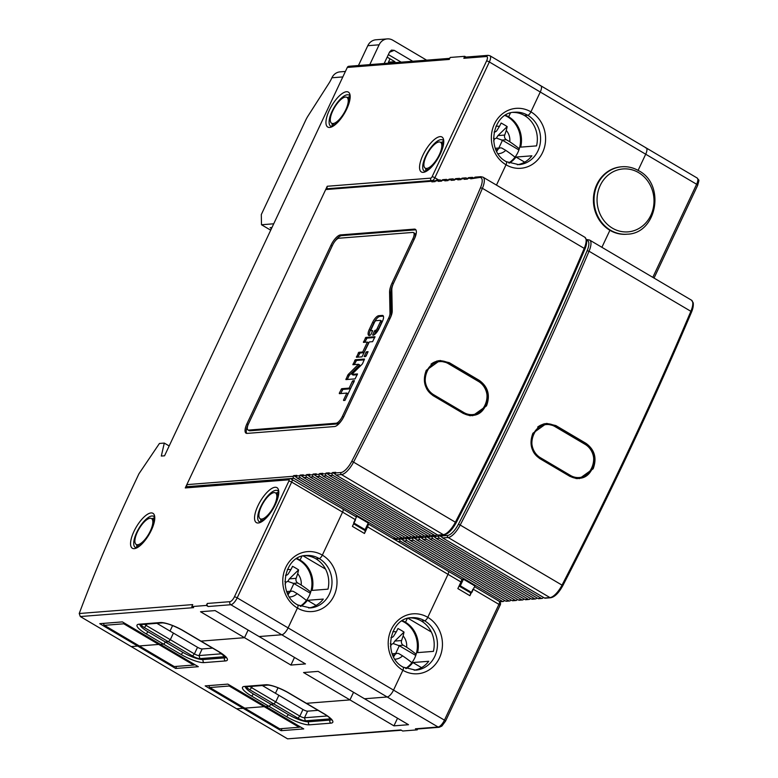 <?xml version="1.0" encoding="UTF-8"?>
<svg xmlns="http://www.w3.org/2000/svg" width="778" height="778" viewBox="0 0 778 778"><rect width="100%" height="100%" fill="white"/><g stroke="black" fill="none" stroke-linecap="round" stroke-linejoin="round"><path stroke-width="1.17" d="M410.055 617.888A26.306 23.719 -94.5 0 1 421.365 621.019L424.603 620.766A3.754 1.371 -59.5 0 0 427.783 617.333A3.754 1.371 -59.5 0 1 424.603 620.766L421.365 621.019A26.306 23.719 85.5 0 1 433.404 651.371L417.543 652.616A26.306 23.719 -94.5 0 0 405.503 622.264L407.264 618.529L405.503 622.264L404.531 622.342A26.306 23.719 85.5 0 1 417.368 645.244A26.306 23.719 85.5 0 1 405.62 668.409M353.62 523.808L364.756 530.382A3.754 1.371 -59.5 0 1 364.464 533.484L367.576 526.871L460.965 581.973A3.754 1.371 120.5 0 0 461.257 578.861L448.303 571.217A3.754 1.371 -59.5 0 1 448.011 574.329L427.783 617.333L448.011 574.329A3.754 1.371 -59.5 0 0 448.303 571.217A3.754 1.371 -59.5 0 0 447.953 571.149M306.065 703.108A2.256 0.827 -59.5 0 0 306.201 703.273A2.256 0.827 -59.5 0 0 306.415 703.322L349.954 699.899L303.566 672.532L318.134 671.385L364.522 698.761L387.181 696.981A7.517 2.742 -59.5 0 0 393.532 690.105L402.878 670.266A3.754 1.371 -59.5 0 0 403.169 667.154A3.754 1.371 -59.5 0 0 402.81 667.077M403.169 667.154C382.192 656.564 389.36 617.606 411.65 617.703A26.306 23.719 85.5 0 1 424.603 620.766A26.306 23.719 -94.5 0 1 425.391 621.252A26.306 23.719 -94.5 0 1 436.905 649.912A26.306 23.719 -94.5 0 1 415.763 670.15L403.169 667.154A3.754 1.371 -59.5 0 1 402.878 670.266A30.06 27.113 85.5 0 1 391.227 629.577A30.06 27.113 85.5 0 1 427.783 617.333A30.06 27.113 -94.5 0 1 439.424 658.023A30.06 27.113 -94.5 0 1 402.878 670.266L393.532 690.105A7.517 2.742 -59.5 0 1 387.181 696.981L364.522 698.761L408.508 724.707L393.94 725.855L397.529 718.23M331.428 719.65A16.532 3.822 -154.8 0 1 329.989 720.097L308.623 721.78A16.532 3.822 -154.8 0 1 288.249 714.515L270.773 704.207A2.256 0.827 -59.5 0 1 268.867 706.268L265.794 706.512L268.867 706.268L286.343 716.577A18.789 4.337 25.2 0 0 309.498 724.824L330.864 723.151A18.789 4.337 25.2 0 0 323.891 713.63L288.949 693.013A2.256 0.827 120.5 0 1 288.735 692.965L306.201 703.273A2.256 0.827 -59.5 0 0 306.415 703.322L349.954 699.899L353.543 692.284L349.954 699.899L393.94 725.855M262.332 685.535L278.864 695.289L275.752 701.902L278.864 695.289L302.963 709.507A3.754 0.866 -154.8 0 0 307.602 711.16L318.027 710.343M327.382 715.974L304.48 717.773A3.754 0.866 25.2 0 1 299.851 716.12L297.945 718.182L273.846 703.964L275.752 701.902L299.851 716.12L302.963 709.507M169.176 445.959L164.294 443.081L159.441 443.46L138.961 473.744L132.707 487.018A721.43 263.489 120.5 0 0 79.23 613.511L80.309 616.546L131.219 646.586L137.696 646.071L138.095 645.225L137.696 646.071L131.219 646.586L236.658 708.797L243.135 708.291L236.658 708.797L287.568 738.837L401.39 730.25M243.533 707.435L243.135 708.291L243.533 707.435M299.122 727.255L279.701 728.782L209.807 687.538L229.228 686.011L264.17 706.638L244.749 708.155L264.17 706.638L264.821 705.938L264.17 706.638L299.122 727.255L300.376 726.915M245.371 686.711A16.532 3.822 25.2 0 0 253.297 693.898L270.773 704.207L273.846 703.964L270.773 704.207A2.256 0.827 -59.5 0 1 268.867 706.268L251.391 695.96A18.789 4.337 -154.8 0 1 244.428 686.439L265.784 684.757A18.789 4.337 -154.8 0 1 288.949 693.013M275.451 693.276L278.038 687.771L275.451 693.276M287.568 738.837L400.865 729.939L402.673 731.009L417.241 729.861L417.66 728.976M265.794 706.512L303.751 728.908L281.091 730.688L205.178 685.895L227.837 684.115L265.794 706.512M297.371 604.866A3.754 1.371 120.5 0 1 297.721 604.944A3.754 1.371 120.5 0 1 297.429 608.046L288.093 627.895A7.517 2.742 120.5 0 1 281.743 634.77L438.092 727.022A2.256 2.033 85.5 0 0 439.21 727.284L416.551 729.064A2.256 2.033 -94.5 0 1 415.433 728.801L417.241 729.861M540.146 85.638A7.517 2.742 120.5 0 1 540.846 85.784A7.517 2.742 120.5 0 1 540.263 92.008L696.621 184.26A7.517 2.742 120.5 0 0 697.195 178.036L646.285 147.995A7.517 2.742 -59.5 0 1 645.701 154.219L638.106 170.363L645.701 154.219A7.517 2.742 -59.5 0 0 646.285 147.995A7.517 2.742 -59.5 0 0 645.584 147.859M601.9 247.307L609.903 230.298L601.9 247.307M459.069 586.019L470.194 592.593A3.754 1.371 120.5 0 1 469.902 595.695L473.024 589.082L498.931 604.37A2.256 0.525 25.2 0 1 500.001 605.41C500.935 604.01 500.682 602.629 499.223 601.258A3.754 1.371 120.5 0 1 498.931 604.37L444.442 720.146A7.517 2.742 120.5 0 1 438.092 727.022L415.433 728.801M460.965 581.973L457.853 588.586L469.902 595.695M414.159 670.208A26.306 23.719 85.5 0 0 428.736 661.29L412.875 662.535A26.306 23.719 -94.5 0 1 406.116 668.613M421.52 667.641L412.875 662.535M431.333 632.008L408.09 618.296M285.944 691.409L326.196 715.157M330.251 718.298A6.01 1.391 25.2 0 1 329.639 718.921L305.355 720.827A6.01 1.391 25.2 0 1 297.945 718.182M281.091 730.688L282.074 728.587M506.021 164.78L496.461 185.096L506.021 164.78A3.754 1.371 -59.5 0 0 506.313 161.668A3.754 1.371 120.5 0 1 506.021 164.78A30.06 27.113 85.5 0 0 542.577 152.537A30.06 27.113 85.5 0 0 530.927 111.857A3.754 1.371 120.5 0 1 527.747 115.29L524.518 115.543L527.747 115.29A3.754 1.371 -59.5 0 0 530.927 111.857A30.06 27.113 85.5 0 0 494.37 124.101A30.06 27.113 85.5 0 0 506.021 164.78M164.294 443.081L161.309 456.054L164.547 455.801L347.289 67.443L449.256 59.439L450.199 57.455L464.758 56.317L463.824 58.301L486.483 56.522A2.256 2.033 -94.5 0 1 488.117 55.345L489.936 55.744A7.517 2.742 120.5 0 1 489.352 61.968L540.263 92.008L530.927 111.857L540.263 92.008A7.517 2.742 -59.5 0 0 540.846 85.784L646.285 147.995M513.198 112.411A26.306 23.719 -94.5 0 1 524.518 115.543A26.306 23.719 -94.5 0 1 536.548 145.885L520.686 147.13A26.306 23.719 85.5 0 0 508.656 116.788L510.407 113.043L508.656 116.788L507.684 116.865L508.656 116.788A26.306 23.719 85.5 0 0 505.505 115.241M505.039 115.523A26.306 23.719 -94.5 0 1 507.684 116.865A26.306 23.719 -94.5 0 1 517.876 152.459A26.306 23.719 -94.5 0 1 508.763 162.923M505.963 161.6A3.754 1.371 120.5 0 1 506.313 161.668L518.916 164.664A26.306 23.719 85.5 0 0 537.938 150.883A26.306 23.719 85.5 0 0 528.573 115.796A26.306 23.719 85.5 0 0 527.747 115.29A26.306 23.719 85.5 0 0 514.793 112.227C492.503 112.129 485.336 151.088 506.313 161.668M509.259 163.137A26.306 23.719 85.5 0 0 516.018 157.059L531.88 155.814A26.306 23.719 -94.5 0 1 517.302 164.732M516.018 157.059L524.664 162.155M273.846 703.964L275.752 701.902L251.654 687.684L249.748 689.746L273.846 703.964M170.012 631.055L172.599 625.561L170.012 631.055M162.913 622.847L142.073 624.481A6.01 1.391 -154.8 0 0 141.752 624.54A6.01 1.391 -154.8 0 0 144.309 627.535L168.408 641.753L165.335 641.996A2.256 0.827 120.5 0 1 163.429 644.058A2.256 0.827 -59.5 0 0 165.335 641.996L168.408 641.753L170.314 639.691L168.408 641.753L192.506 655.971L194.412 653.909L170.314 639.691L173.426 633.078L156.893 623.324M160.356 644.291L163.429 644.058L160.356 644.291L198.312 666.688L175.653 668.467L99.73 623.674L122.389 621.894L160.356 644.291M123.79 623.8L158.731 644.427L159.383 643.727L158.731 644.427L193.683 665.044L174.253 666.561L139.311 645.944L158.731 644.427L139.311 645.944L104.369 625.327L123.79 623.8L123.819 622.74M212.589 648.123L202.154 648.949A3.754 0.866 25.2 0 1 197.524 647.296L173.426 633.078L170.314 639.691L146.215 625.473L144.309 627.535M290.914 665.064L200.529 611.741L215.098 610.594L259.084 636.55L281.743 634.77L259.084 636.55L305.482 663.916L290.914 665.064L294.492 657.439M183.501 630.793L200.977 641.111L244.516 637.688L248.104 630.063L244.516 637.688L200.977 641.111A2.256 0.827 120.5 0 1 200.763 641.062A2.256 0.827 -59.5 0 0 200.977 641.111L218.453 651.419A18.789 4.337 -154.8 0 1 225.416 660.94L204.06 662.613A18.789 4.337 -154.8 0 1 180.904 654.366L145.953 633.749A18.789 4.337 -154.8 0 1 138.98 624.219L160.346 622.546A18.789 4.337 -154.8 0 1 183.501 630.793A2.256 0.827 120.5 0 1 183.297 630.754A2.256 0.827 120.5 0 1 183.151 630.588M296.457 558.789A26.306 23.719 -94.5 0 1 299.092 560.131A26.306 23.719 -94.5 0 1 309.284 595.734A26.306 23.719 -94.5 0 1 300.172 606.198M342.514 508.938A3.754 1.371 120.5 0 1 342.865 509.007A3.754 1.371 120.5 0 1 342.573 512.119L322.335 555.122L342.573 512.119A3.754 1.371 -59.5 0 0 342.865 509.007L355.818 516.65M297.721 604.944C276.744 594.353 283.921 555.395 306.211 555.492A26.306 23.719 85.5 0 1 319.165 558.555A26.306 23.719 85.5 0 1 319.982 559.061A26.306 23.719 85.5 0 1 329.357 594.159A26.306 23.719 85.5 0 1 310.325 607.929L297.721 604.944A3.754 1.371 -59.5 0 1 297.429 608.046A30.06 27.113 85.5 0 0 333.986 595.802A30.06 27.113 85.5 0 0 322.335 555.122A3.754 1.371 120.5 0 1 319.165 558.555L315.926 558.808L319.165 558.555A3.754 1.371 -59.5 0 0 322.335 555.122A30.06 27.113 85.5 0 0 285.789 567.366A30.06 27.113 85.5 0 0 297.429 608.046L288.093 627.895L444.442 720.146A2.256 0.525 -154.8 0 1 445.512 721.187L500.001 605.41M301.825 556.319L300.065 560.053L299.092 560.131L300.065 560.053L301.825 556.319M268.352 685.058L247.521 686.702A6.01 1.391 -154.8 0 0 247.19 686.76A6.01 1.391 -154.8 0 0 249.748 689.746M250.078 686.497A3.754 0.866 -154.8 0 0 251.654 687.684L252.296 686.322M401.895 621.009A26.306 23.719 -94.5 0 1 404.531 622.342L405.503 622.264A26.306 23.719 85.5 0 0 402.362 620.718M291.604 478.898A3.754 1.371 120.5 0 1 291.974 478.976A3.754 1.371 120.5 0 1 291.662 482.078L355.527 519.762L352.415 526.375L364.464 533.484M304.606 555.677A26.306 23.719 -94.5 0 1 315.926 558.808A26.306 23.719 -94.5 0 1 327.966 589.16L312.104 590.405A26.306 23.719 85.5 0 0 300.065 560.053A26.306 23.719 85.5 0 0 296.914 558.507M300.678 606.402A26.306 23.719 85.5 0 0 307.436 600.324L323.298 599.079A26.306 23.719 -94.5 0 1 308.72 607.997M303.245 555.939L325.535 569.088M307.436 600.324L316.082 605.43M448.303 571.217L367.887 523.769A3.754 1.371 120.5 0 1 367.576 526.871M229.228 686.011L229.257 684.951M208.611 685.622L209.807 687.538M175.653 668.467L176.635 666.376M193.683 665.044L194.938 664.704M139.933 624.501A16.532 3.822 25.2 0 0 147.859 631.687L182.801 652.304A16.532 3.822 25.2 0 0 203.184 659.569L224.55 657.887A16.532 3.822 25.2 0 0 225.99 657.439M192.506 655.971A6.01 1.391 -154.8 0 0 199.917 658.616L224.2 656.71A6.01 1.391 -154.8 0 0 224.813 656.087M180.506 629.198L220.757 652.946M197.524 647.296L194.412 653.909A3.754 0.866 -154.8 0 0 199.042 655.562L221.944 653.763M327.47 188.723A2.256 2.033 85.5 0 1 327.237 186.263L185.271 487.942A2.256 2.033 85.5 0 1 186.905 486.765L290.486 478.635A2.256 2.033 -94.5 0 0 288.862 479.812L185.271 487.942M206.364 605.44L208.173 606.509A2.256 2.033 85.5 0 1 207.298 603.456L206.364 605.44L191.796 606.587L192.73 604.594L79.23 613.511M449.772 58.35L348.923 66.266A2.256 2.033 85.5 0 0 347.289 67.443M466.041 57.076L464.758 56.317M488.117 55.345L465.458 57.115A2.256 2.033 85.5 0 0 463.824 58.301M288.862 479.812A1.507 0.545 120.5 0 1 288.881 481.086L234.402 596.862A5.261 1.926 120.5 0 1 229.957 601.676A2.256 2.033 -94.5 0 0 230.833 604.73L281.743 634.77A7.517 2.742 -59.5 0 0 288.093 627.895L237.183 597.854A7.517 2.742 120.5 0 1 230.833 604.73L208.173 606.509M144.64 624.287A3.754 0.866 -154.8 0 0 146.215 625.473L146.847 624.112M200.627 640.897A2.256 0.827 -59.5 0 0 200.763 641.062L218.239 651.371A2.256 0.827 -59.5 0 0 218.453 651.419M80.309 616.546L193.605 607.647L191.796 606.587M260.961 521.542A18.04 6.584 120.5 0 1 260.708 519.072M275.976 493.184A18.04 6.584 120.5 0 1 278.271 492.211M103.173 623.411L104.369 625.327M425.955 170.897A18.04 6.584 120.5 0 1 425.702 168.427M440.98 142.539A18.04 6.584 120.5 0 1 443.266 141.557M332.362 125.997A18.04 6.584 120.5 0 1 332.109 123.527M347.387 97.639A18.04 6.584 120.5 0 1 349.672 96.657M136.957 547.206A18.04 6.584 120.5 0 1 136.704 544.736M151.982 518.848A18.04 6.584 120.5 0 1 154.268 517.866M426.636 60.169L392.822 40.213A11.271 10.163 85.5 0 0 387.269 38.9A11.271 10.163 85.5 0 0 379.119 44.803L369.783 64.632M384.176 63.495L389.622 51.931L391.46 50.123L394.222 50.337L412.729 61.258M270.968 229.646L269.927 229.734L261.496 224.754L261.301 214.572L305.666 120.279A15.025 5.485 -59.5 0 1 308.185 115.728L328.929 83.304A15.025 5.485 120.5 0 0 331.447 78.753L331.905 77.781A11.271 10.163 -94.5 0 1 340.064 71.868L345.403 71.45M271.95 227.555L270.151 227.701L271.512 228.499M261.496 224.754L273.72 223.792M389.272 63.096L391.567 62.444M396.284 62.551L392.871 62.814M358.454 65.517L367.79 45.698A11.271 10.163 -94.5 0 1 375.939 39.785L387.269 38.9M389.632 62.911L388.426 62.201L394.903 61.695L387.172 57.134M388.368 54.596L401.195 62.162M388.426 62.201L390.021 58.817M539.475 458.407L569.885 476.155A18.409 16.601 85.5 0 0 578.958 478.305L576.041 478.538A18.409 16.601 -94.5 0 1 575.944 478.538M540.399 457.697A17.661 15.93 -94.5 0 1 533.523 433.861A17.661 15.93 -94.5 0 1 554.918 426.539A17.661 15.93 -94.5 0 1 555.035 426.597L585.153 444.374A17.661 15.93 -94.5 0 1 592.029 468.22A17.661 15.93 -94.5 0 1 570.634 475.543A17.661 15.93 -94.5 0 1 570.527 475.475L540.399 457.697L570.634 475.533C588.713 486.795 603.738 454.556 585.153 444.374L554.918 426.539C536.839 415.277 521.814 447.515 540.399 457.697L539.767 458.388A18.409 16.601 85.5 0 1 533.154 451.396M432.831 395.487L463.241 413.235A18.409 16.601 85.5 0 0 472.314 415.384L469.397 415.608A18.409 16.601 -94.5 0 1 469.299 415.617M433.754 394.777A17.661 15.93 -94.5 0 1 426.879 370.931A17.661 15.93 -94.5 0 1 448.274 363.608A17.661 15.93 -94.5 0 1 448.391 363.676L478.509 381.453A17.661 15.93 -94.5 0 1 485.384 405.289A17.661 15.93 -94.5 0 1 463.989 412.612A17.661 15.93 -94.5 0 1 463.882 412.544L433.754 394.777L463.989 412.612C482.068 423.864 497.093 391.635 478.509 381.453L448.274 363.608C430.195 352.356 415.17 384.595 433.754 394.777L433.122 395.457A18.409 16.601 85.5 0 1 426.509 388.475M393.59 656.885L394.786 654.959A3.754 3.384 -94.5 0 1 399.153 653.812L402.586 655.844A63.689 14.704 25.2 0 1 411.863 662.662M394.952 659.209A13.771 12.419 85.5 0 0 402.586 655.844M392.802 631.755A13.771 12.419 85.5 0 1 396.294 631.901L393.785 635.937A3.754 3.384 -94.5 0 1 390.935 637.532M396.294 631.901A63.611 21.298 -52.4 0 0 397.986 628.527A61.433 41.127 -170.2 0 1 404.015 632.086L394.825 641.072L393.24 643.571L391.46 644.349L390.342 643.688M395.681 653.501L399.328 645.75L393.24 643.571M390.488 646.421L391.46 644.349M415.753 655.436L399.328 645.75M403.199 645.215L406.631 647.238A13.771 12.419 85.5 0 0 403.13 635.937L401.574 640.537A3.754 3.384 -94.5 0 0 403.199 645.215L398.433 645.584M416.142 654.249A63.689 14.704 -154.8 0 0 406.631 647.238M404.015 632.086A63.611 24.828 113.3 0 1 403.13 635.937M288.152 594.664L289.348 592.748A3.754 3.384 -94.5 0 1 293.705 591.601L297.147 593.633A63.689 14.704 25.2 0 1 306.425 600.451M289.513 596.998A13.771 12.419 85.5 0 0 297.147 593.633M287.364 569.545A13.771 12.419 85.5 0 1 290.855 569.69L288.346 573.726A3.754 3.384 -94.5 0 1 285.497 575.321L285.837 575.312M290.855 569.69A63.611 21.298 -52.4 0 0 292.547 566.316A61.433 41.127 -170.2 0 1 298.577 569.875L289.387 578.851L287.802 581.351L286.022 582.139L284.894 581.477M290.243 591.29L293.889 583.529L287.802 581.351M285.049 584.21L286.022 582.139M310.315 593.225L293.889 583.529M297.76 583.004L301.193 585.027A13.771 12.419 85.5 0 0 297.692 573.726L296.136 578.326A3.754 3.384 -94.5 0 0 297.76 583.004L292.995 583.374M310.704 592.039A63.689 14.704 -154.8 0 0 301.193 585.027M298.577 569.875A63.611 24.828 113.3 0 1 297.692 573.726M495.946 126.279A13.771 12.419 85.5 0 1 499.437 126.415L496.928 130.461A3.754 3.384 -94.5 0 1 494.088 132.046L494.419 132.046M499.437 126.415A63.611 21.298 -52.4 0 0 501.129 123.05A61.433 41.127 9.8 0 1 507.168 126.61L497.969 135.586L496.393 138.085L502.481 140.264L518.907 149.959M493.631 140.935L494.614 138.863L496.393 138.085M494.614 138.863L493.485 138.202M507.168 126.61A63.611 24.828 113.3 0 1 506.274 130.451A13.771 12.419 -94.5 0 1 509.785 141.761A63.689 14.704 25.2 0 1 519.296 148.773M509.785 141.761L506.342 139.729A3.754 3.384 -94.5 0 1 504.718 135.061L506.274 130.451M498.824 148.024L502.481 140.264M498.105 153.723A13.771 12.419 85.5 0 0 505.739 150.358L502.296 148.335A3.754 3.384 -94.5 0 0 497.939 149.473L495.897 149.639M505.739 150.358A63.689 14.704 25.2 0 1 515.017 157.185M496.743 151.399L497.939 149.473M627.204 234.188C656.895 233.711 665.793 184.59 638.777 170.752C633.486 167.669 627.856 166.336 621.914 166.764L621.262 166.813A33.814 30.498 85.5 0 0 593.974 193.44A33.814 30.498 85.5 0 0 609.903 230.298A33.814 30.498 85.5 0 0 626.562 234.246L627.204 234.188A33.814 30.498 -94.5 0 1 610.555 230.249A33.814 30.498 -94.5 0 1 610.38 230.142A33.814 30.498 -94.5 0 1 594.635 193.284A33.814 30.498 -94.5 0 1 621.914 166.764A33.814 30.498 -94.5 0 1 638.573 170.703M261.641 519.072A15.025 5.485 120.5 0 1 260.222 518.79A15.025 5.485 120.5 0 1 262.215 504.698A15.025 5.485 120.5 0 1 274.089 492.61A15.025 5.485 120.5 0 1 275.5 492.902A15.025 5.485 120.5 0 1 273.506 506.993A15.025 5.485 120.5 0 1 261.641 519.072M137.638 544.736A15.025 5.485 120.5 0 1 136.228 544.454A15.025 5.485 120.5 0 1 138.221 530.353A15.025 5.485 120.5 0 1 150.096 518.274A15.025 5.485 120.5 0 1 151.506 518.556A15.025 5.485 120.5 0 1 149.512 532.658A15.025 5.485 120.5 0 1 137.638 544.736M426.636 168.427A15.025 5.485 120.5 0 1 425.226 168.145A15.025 5.485 120.5 0 1 427.219 154.044A15.025 5.485 120.5 0 1 439.093 141.966A15.025 5.485 120.5 0 1 440.504 142.257A15.025 5.485 120.5 0 1 438.51 156.349A15.025 5.485 120.5 0 1 426.636 168.427M333.042 123.527A15.025 5.485 120.5 0 1 331.632 123.245A15.025 5.485 120.5 0 1 333.626 109.144A15.025 5.485 120.5 0 1 345.49 97.065A15.025 5.485 120.5 0 1 346.9 97.357A15.025 5.485 120.5 0 1 344.917 111.448A15.025 5.485 120.5 0 1 333.042 123.527M586.68 240.392A13.527 4.94 120.5 0 1 587.137 250.701L589.043 251.236L690.864 311.307A1608.184 587.351 -59.5 0 1 562.017 585.124L562.776 585.737C558.74 593.001 554.714 597.008 550.698 597.757A1.507 1.352 -94.5 0 1 549.949 597.582A15.025 5.485 -59.5 0 0 562.017 585.124L460.197 525.043A15.025 5.485 120.5 0 1 448.128 537.501L442.643 537.929A1.507 1.352 85.5 0 1 442.06 535.896L442.371 535.235L439.132 535.488L438.821 536.149A1.507 1.352 -94.5 0 0 439.405 538.191L541.225 598.263A1.507 1.352 -94.5 0 0 541.965 598.438L538.726 598.7A1.507 1.352 85.5 0 1 537.987 598.525L541.225 598.263M536.752 597.796L536.577 598.165A1.507 1.352 -94.5 0 1 534.749 598.778L432.928 538.697A1.507 1.352 -94.5 0 1 432.344 536.664L432.656 536.003L435.894 535.75L435.583 536.412A1.507 1.352 85.5 0 0 436.166 538.444L537.987 598.525M530.285 598.301L530.11 598.671A1.507 1.352 -94.5 0 1 528.281 599.284L426.451 539.203A1.507 1.352 -94.5 0 1 425.867 537.17L426.179 536.509L429.417 536.256L429.106 536.917A1.507 1.352 85.5 0 0 429.689 538.95L531.52 599.031A1.507 1.352 85.5 0 0 532.259 599.206L535.497 598.953M523.808 598.807L523.633 599.177A1.507 1.352 -94.5 0 1 521.805 599.789L419.984 539.708A1.507 1.352 -94.5 0 1 419.4 537.676L419.712 537.015L422.95 536.762L422.639 537.423A1.507 1.352 85.5 0 0 423.213 539.455L525.043 599.537A1.507 1.352 85.5 0 0 525.782 599.712L529.021 599.459M517.331 599.313L517.156 599.692A1.507 1.352 -94.5 0 1 515.328 600.295L413.507 540.224A1.507 1.352 -94.5 0 1 412.924 538.182L413.235 537.52L416.473 537.267L416.162 537.929A1.507 1.352 85.5 0 0 416.745 539.961L518.566 600.042A1.507 1.352 85.5 0 0 519.305 600.217L522.544 599.964M510.854 599.828L510.679 600.198A1.507 1.352 -94.5 0 1 508.861 600.81L407.03 540.729A1.507 1.352 -94.5 0 1 406.447 538.697L406.758 538.036L409.996 537.783L409.685 538.444A1.507 1.352 85.5 0 0 410.269 540.477L512.089 600.558A1.507 1.352 85.5 0 0 512.838 600.733L516.067 600.48M504.387 600.334L504.212 600.704A1.507 1.352 -94.5 0 1 502.384 601.316L400.553 541.235A1.507 1.352 -94.5 0 1 399.97 539.203L400.291 538.541L403.519 538.288L403.208 538.95A1.507 1.352 85.5 0 0 403.792 540.982L505.622 601.063A1.507 1.352 85.5 0 0 506.361 601.238L509.6 600.986M439.132 535.488L442.021 537.199M543.229 597.28L543.054 597.66A1.507 1.352 -94.5 0 1 541.965 598.438M442.643 537.929L544.464 598.01A1.507 1.352 85.5 0 0 545.203 598.185L550.698 597.757M555.881 425.576L546.613 423.388L532.901 433.239C528.933 443.83 531.277 452.31 539.942 458.689L570.07 476.467L579.367 478.645L593.147 468.794C597.086 458.213 594.703 449.733 586.009 443.353L555.881 425.576L554.568 425.683M400.291 538.541L403.179 540.243M406.758 538.036L409.656 539.738M413.235 537.52L416.123 539.232M419.712 537.015L422.6 538.726M426.179 536.509L429.077 538.211M432.656 536.003L435.544 537.705M578.258 478.363A18.789 16.941 -94.5 0 1 577.12 478.665M544.814 423.64A18.789 16.941 -94.5 0 1 546.428 423.786M463.425 579.202L460.313 585.815L471.76 592.573L474.881 585.951L463.425 579.202L461.558 579.347M460.313 585.815L459.117 585.912M367.936 351.588L366 352.317L364.172 356.645L366.166 355.935L368.043 351.656M365.543 356.557L367.829 352.405M412.875 238.788L392.083 282.978A15.025 5.485 -59.5 0 0 389.574 292.188L389.992 313.32A7.517 2.742 120.5 0 1 388.737 317.92L342.417 416.356A7.517 2.742 120.5 0 1 336.067 423.222L248.659 430.088A7.517 2.742 120.5 0 1 247.958 429.942A7.517 2.742 120.5 0 1 248.542 423.728L332.595 245.089A7.517 2.742 120.5 0 1 338.945 238.224L412.748 232.428A7.517 2.742 120.5 0 1 413.458 232.573A7.517 2.742 120.5 0 1 412.875 238.788L414.081 239.507A7.517 2.742 -59.5 0 0 414.664 233.283L413.458 232.573M372.691 334.715L372.905 335.269A7.216 2.635 -59.5 0 0 378.993 328.676L382.358 321.528A7.216 2.635 -59.5 0 0 382.922 315.557A7.216 2.635 -59.5 0 0 382.241 315.421L378.74 315.693A7.216 2.635 -59.5 0 0 372.652 322.296L369.287 329.434A7.216 2.635 -59.5 0 0 368.723 335.406A7.216 2.635 -59.5 0 0 369.404 335.542L370.756 334.871L372.526 331.097L372.584 330.533L371.349 330.611A1.799 0.661 120.5 0 1 371.184 330.582A1.799 0.661 120.5 0 1 371.32 329.084L374.5 322.335A1.799 0.661 120.5 0 1 376.017 320.692L380.296 320.351A1.799 0.661 120.5 0 1 380.461 320.39A1.799 0.661 120.5 0 1 380.325 321.878L377.145 328.627A1.799 0.661 120.5 0 1 375.628 330.28L374.471 330.942L372.691 334.715L373.44 335.153M372.604 341.668L375.006 336.718L365.806 337.419L363.414 342.369L367.362 342.077L362.694 352.006L358.804 352.308L356.402 357.258L362.003 356.839L369.297 341.921L372.604 341.668M355.303 359.757L352.901 364.707L358.502 364.279L348.505 374.169A1.799 0.661 -59.5 0 0 347.659 375.404L345.899 379.586L355.089 378.886L357.491 373.936L351.889 374.354L361.887 364.474A1.799 0.661 -59.5 0 0 362.733 363.229L364.493 359.047L355.303 359.757L356.509 360.467L364.328 359.854M339.334 393.084L339.344 393.658L346.823 393.075L343.604 399.921L343.545 400.485L344.975 400.388L354.379 380.549L352.376 381.269L349.157 388.115L341.678 388.699L339.334 393.084L340.19 393.6M343.584 417.134A7.517 2.742 -59.5 0 0 343.623 417.066L389.943 318.63A7.517 2.742 -59.5 0 0 391.198 314.03L390.78 292.898A15.025 5.485 120.5 0 1 393.289 283.688L414.081 239.507M247.958 429.942L249.164 430.652A7.517 2.742 -59.5 0 0 249.864 430.798L337.273 423.932A7.517 2.742 -59.5 0 0 341.766 420.217M246.733 433.395A11.271 4.114 120.5 0 1 248.124 424.564L332.187 245.936A11.271 4.114 120.5 0 1 332.624 245.031M334.452 241.939A11.271 4.114 120.5 0 1 341.707 235.627L415.51 229.831A11.271 4.114 120.5 0 1 415.89 229.831M334.511 426.539A11.271 4.114 -59.5 0 0 344.032 416.23L390.352 317.794A11.271 4.114 -59.5 0 0 392.238 310.889L391.82 289.756A11.271 4.114 120.5 0 1 393.707 282.852L414.499 238.661A11.271 4.114 -59.5 0 0 415.364 229.335A11.271 4.114 -59.5 0 0 414.304 229.121L340.501 234.917A11.271 4.114 -59.5 0 0 330.981 245.216L246.918 423.854A11.271 4.114 -59.5 0 0 246.043 433.181A11.271 4.114 -59.5 0 0 247.103 433.395L334.511 426.539M432.179 181.206L325.681 189.569A1.507 1.352 85.5 0 1 326.77 188.782L433.268 180.418A1.507 1.352 -94.5 0 0 432.179 181.206L431.868 181.867L435.106 181.614L435.417 180.953A1.507 1.352 85.5 0 1 436.507 180.165L439.745 179.912A1.507 1.352 -94.5 0 0 438.656 180.7L438.345 181.362L441.583 181.109L441.894 180.447A1.507 1.352 85.5 0 1 442.974 179.66L446.212 179.407A1.507 1.352 -94.5 0 0 445.133 180.195L444.822 180.856L448.05 180.593L448.361 179.932A1.507 1.352 85.5 0 1 449.451 179.154L452.689 178.891A1.507 1.352 -94.5 0 0 451.6 179.679L451.289 180.34L454.527 180.088L454.838 179.426A1.507 1.352 85.5 0 1 455.927 178.639L459.166 178.386A1.507 1.352 -94.5 0 0 458.077 179.173L457.765 179.835L461.004 179.582L461.315 178.921A1.507 1.352 85.5 0 1 462.404 178.133L465.643 177.88A1.507 1.352 -94.5 0 0 464.554 178.668L464.242 179.329L467.481 179.076L467.792 178.415A1.507 1.352 85.5 0 1 468.871 177.627L472.11 177.374A1.507 1.352 -94.5 0 0 471.021 178.162L470.709 178.823L479.754 177.472A13.527 4.94 120.5 0 1 480.483 187.77L482.399 188.305L584.22 248.386A1608.184 587.351 -59.5 0 1 455.373 522.203L456.132 522.816C452.096 530.071 448.07 534.087 444.044 534.836A1.507 1.352 -94.5 0 1 443.304 534.661A15.025 5.485 -59.5 0 0 455.373 522.203L353.552 462.122A15.025 5.485 120.5 0 1 341.484 474.58L335.999 475.008A1.507 1.352 85.5 0 1 335.415 472.975L335.726 472.314L332.488 472.567L332.177 473.228A1.507 1.352 -94.5 0 0 332.76 475.261L434.581 535.342A1.507 1.352 -94.5 0 0 435.32 535.517L432.082 535.77A1.507 1.352 85.5 0 1 431.343 535.595L434.581 535.342M430.108 534.865L429.933 535.235A1.507 1.352 -94.5 0 1 428.104 535.847L326.283 475.776A1.507 1.352 -94.5 0 1 325.7 473.734L326.011 473.073L329.25 472.82L328.938 473.481A1.507 1.352 85.5 0 0 329.522 475.514L431.343 535.595M423.64 535.381L423.465 535.75A1.507 1.352 -94.5 0 1 421.637 536.363L319.807 476.282A1.507 1.352 -94.5 0 1 319.223 474.249L319.534 473.588L322.773 473.325L322.462 473.987A1.507 1.352 85.5 0 0 323.045 476.029L424.876 536.11A1.507 1.352 85.5 0 0 425.615 536.285L428.853 536.023M417.164 535.886L416.989 536.256A1.507 1.352 -94.5 0 1 415.16 536.869L313.33 476.788A1.507 1.352 -94.5 0 1 312.756 474.755L313.067 474.094L316.296 473.841L315.985 474.502A1.507 1.352 85.5 0 0 316.568 476.535L418.399 536.616A1.507 1.352 85.5 0 0 419.138 536.791L422.376 536.538M410.687 536.392L410.512 536.762A1.507 1.352 -94.5 0 1 408.683 537.374L306.863 477.293A1.507 1.352 -94.5 0 1 306.279 475.261L306.59 474.599L309.829 474.347L309.518 475.008A1.507 1.352 85.5 0 0 310.101 477.04L411.922 537.121A1.507 1.352 85.5 0 0 412.661 537.297L415.899 537.044M404.21 536.898L404.035 537.267A1.507 1.352 -94.5 0 1 402.207 537.88L300.386 477.809A1.507 1.352 -94.5 0 1 299.802 475.766L300.114 475.105L303.352 474.852L303.041 475.514A1.507 1.352 85.5 0 0 303.624 477.546L405.445 537.627A1.507 1.352 85.5 0 0 406.184 537.802L409.423 537.549M397.743 537.413L397.568 537.783A1.507 1.352 -94.5 0 1 395.739 538.395L293.909 478.314A1.507 1.352 -94.5 0 1 293.325 476.282L293.637 475.621L296.875 475.358L296.564 476.029A1.507 1.352 85.5 0 0 297.147 478.062L398.978 538.143A1.507 1.352 85.5 0 0 399.717 538.318L402.955 538.055M325.681 189.569L186.827 484.636A1.507 1.352 85.5 0 0 187.41 486.668L187.488 486.717M332.488 472.567L335.376 474.269M436.584 534.36L436.409 534.729A1.507 1.352 -94.5 0 1 435.32 535.517M335.999 475.008L437.82 535.089A1.507 1.352 85.5 0 0 438.559 535.264L444.044 534.836M449.237 362.655L439.969 360.467L426.256 370.318C422.289 380.909 424.632 389.389 433.297 395.769L463.425 413.536L472.713 415.724L486.503 405.873C490.441 395.292 488.059 386.812 479.365 380.432L449.237 362.655L447.914 362.762M479.754 177.472A1.507 1.352 -94.5 0 1 480.833 176.684L475.348 177.112A1.507 1.352 85.5 0 0 474.259 177.899M472.11 177.374A1.507 1.352 -94.5 0 1 472.849 177.549L474.084 178.279M465.643 177.88A1.507 1.352 -94.5 0 1 466.382 178.055L467.617 178.784M459.166 178.386A1.507 1.352 -94.5 0 1 459.905 178.561L461.14 179.29M452.689 178.891A1.507 1.352 -94.5 0 1 453.428 179.066L454.663 179.796M446.212 179.407A1.507 1.352 -94.5 0 1 446.951 179.582L448.186 180.311M439.745 179.912A1.507 1.352 -94.5 0 1 440.484 180.088L441.719 180.817M433.268 180.418A1.507 1.352 -94.5 0 1 434.007 180.593L435.242 181.323M293.637 475.621L296.535 477.322M300.114 475.105L303.002 476.817M306.59 474.599L309.479 476.311M313.067 474.094L315.956 475.796M319.534 473.588L322.432 475.29M326.011 473.073L328.899 474.784M471.614 415.433A18.789 16.941 -94.5 0 1 470.476 415.744M438.17 360.72A18.789 16.941 -94.5 0 1 439.784 360.866M356.781 516.271L353.669 522.894L365.115 529.643L368.237 523.03L356.781 516.271L355.371 516.388M365.115 529.643L363.705 529.76M374.208 334.764L375.677 331.652L376.824 330.99A1.799 0.661 -59.5 0 0 378.351 329.337L381.531 322.588A1.799 0.661 -59.5 0 0 381.667 321.1A1.799 0.661 -59.5 0 0 381.502 321.061M369.462 335.542A7.216 2.635 120.5 0 1 370.493 330.154L373.848 323.006A7.216 2.635 120.5 0 1 379.946 316.413L383.389 316.14M357.773 357.17L360.01 353.017L363.89 352.716L362.694 352.006M363.89 352.716L368.568 342.787L367.362 342.077M364.785 342.281L367.012 338.129L374.84 337.516M354.272 364.61L356.509 360.467M357.326 374.733L353.095 375.064L351.889 374.354M347.27 379.499L348.855 376.114A1.799 0.661 120.5 0 1 349.711 374.879L359.708 364.989L358.502 364.279M340.647 393.561L342.884 389.408L350.363 388.825L349.157 388.115M350.363 388.825L354.214 381.356M344.917 400.388L348.029 393.785L346.823 393.075M305.355 720.827L304.48 717.773L307.602 711.16M445.279 721.294A2.256 0.525 -154.8 0 0 445.512 721.187L441.875 726.078L439.21 727.284M498.863 601.19A3.754 1.371 120.5 0 1 499.233 601.268L474.531 586.69M652.81 277.347L696.621 184.26A2.256 0.525 25.2 0 1 697.691 185.29L654.035 278.067M329.191 717.355L329.639 718.921M288.249 714.515A2.256 0.827 120.5 0 1 286.343 716.577M309.498 724.824A2.256 2.033 -94.5 0 1 308.623 721.78M329.989 720.097A2.256 2.033 85.5 0 0 330.864 723.151M244.428 686.439A2.256 2.033 85.5 0 0 245.537 686.702L266.903 685.019C271.814 685.087 279.098 687.733 288.735 692.965A2.256 0.827 120.5 0 1 288.589 692.799M266.903 685.019A2.256 2.033 -94.5 0 1 265.784 684.757M253.297 693.898A2.256 0.827 120.5 0 1 251.391 695.96M180.904 654.366A2.256 0.827 -59.5 0 0 182.801 652.304M224.2 656.71L223.753 655.144M202.154 648.949L199.042 655.562L199.917 658.616M218.103 651.205A2.256 0.827 -59.5 0 0 218.239 651.371L226.155 657.75L226.252 657.109M225.416 660.94A2.256 2.033 -94.5 0 1 224.55 657.887M203.184 659.569A2.256 2.033 85.5 0 0 204.06 662.613M486.483 56.522A5.261 1.926 120.5 0 1 486.571 60.976L432.091 176.752A1.507 0.545 120.5 0 1 430.827 178.123L327.237 186.263M207.298 603.456L229.957 601.676M440.066 136.627A20.286 7.41 -59.5 0 0 439.239 136.763A20.286 7.41 -59.5 0 0 422.551 155.979A20.286 7.41 -59.5 0 0 423.251 172.346A20.286 7.41 -59.5 0 0 424.078 172.22A20.286 7.41 -59.5 0 0 440.766 152.994A20.286 7.41 -59.5 0 0 440.066 136.627M275.062 487.271A20.286 7.41 -59.5 0 0 274.245 487.407A20.286 7.41 -59.5 0 0 257.547 506.624A20.286 7.41 -59.5 0 0 258.257 522.991A20.286 7.41 -59.5 0 0 259.074 522.865A20.286 7.41 -59.5 0 0 275.772 503.638A20.286 7.41 -59.5 0 0 275.062 487.271M329.658 127.446A20.286 7.41 -59.5 0 0 330.475 127.32A20.286 7.41 -59.5 0 0 347.173 108.093A20.286 7.41 -59.5 0 0 346.463 91.726A20.286 7.41 -59.5 0 0 345.646 91.862A20.286 7.41 -59.5 0 0 328.948 111.079A20.286 7.41 -59.5 0 0 329.658 127.446M151.068 512.935A20.286 7.41 -59.5 0 0 150.242 513.062A20.286 7.41 -59.5 0 0 133.553 532.288A20.286 7.41 -59.5 0 0 134.254 548.655A20.286 7.41 -59.5 0 0 135.08 548.519A20.286 7.41 -59.5 0 0 151.778 529.303A20.286 7.41 -59.5 0 0 151.068 512.935M432.091 176.752A2.256 0.525 25.2 0 1 434.873 177.744L489.352 61.968A2.256 0.525 -154.8 0 0 486.571 60.976M432.976 180.438A3.754 1.371 120.5 0 0 434.873 177.744L438.685 179.99M234.402 596.862A2.256 0.525 25.2 0 1 237.183 597.854L291.662 482.078A2.256 0.525 -154.8 0 0 288.881 481.086M431.061 180.593A2.256 2.033 -94.5 0 1 430.827 178.123M277.629 490.665A18.04 6.584 -59.5 0 0 275.937 490.325A18.04 6.584 -59.5 0 0 275.208 490.441A18.04 6.584 -59.5 0 0 261.32 505.535A18.04 6.584 -59.5 0 0 259.298 521.737L259.881 521.814C266.261 519.84 272.339 510.981 275.908 502.899C278.514 493.038 279.098 488.954 277.629 490.665M200.763 641.062L183.297 630.754C173.659 625.522 166.375 622.877 161.454 622.808A2.256 2.033 -94.5 0 1 160.346 622.546M138.98 624.219A2.256 2.033 85.5 0 0 140.098 624.481L161.454 622.808M147.859 631.687A2.256 0.827 120.5 0 1 145.953 633.749M442.633 140.021A18.04 6.584 -59.5 0 0 440.941 139.68A18.04 6.584 -59.5 0 0 440.212 139.797A18.04 6.584 -59.5 0 0 426.325 154.89A18.04 6.584 -59.5 0 0 424.302 171.092L424.885 171.17C431.265 169.196 437.333 160.336 440.902 152.255C443.518 142.393 444.092 138.309 442.633 140.021M349.03 95.12A18.04 6.584 -59.5 0 0 347.338 94.78A18.04 6.584 -59.5 0 0 346.609 94.897A18.04 6.584 -59.5 0 0 332.721 109.99A18.04 6.584 -59.5 0 0 330.708 126.192L331.292 126.269C337.671 124.295 343.74 115.436 347.309 107.354C349.925 97.493 350.499 93.409 349.03 95.12M153.636 516.329A18.04 6.584 -59.5 0 0 151.943 515.979A18.04 6.584 -59.5 0 0 151.214 516.106A18.04 6.584 -59.5 0 0 137.327 531.199A18.04 6.584 -59.5 0 0 135.304 547.391L135.887 547.479C142.267 545.504 148.335 536.645 151.904 528.563C154.521 518.693 155.094 514.618 153.636 516.329M331.905 77.781L342.835 76.915M367.79 45.698L379.119 44.803M389.457 52.282L394.222 50.337M585.144 443.742L585.212 443.752C599.955 451.269 594.966 478.178 578.958 478.305A18.409 16.601 85.5 0 0 593.818 463.805A18.409 16.601 85.5 0 0 585.144 443.742L555.132 426.033M570.527 475.475L569.593 476.185M555.035 426.597L555.015 425.965A18.409 16.601 85.5 0 0 545.952 423.816A18.409 16.601 85.5 0 0 537.647 427.093M543.268 424.029L545.952 423.816L555.093 425.984L585.212 443.752L585.153 444.374M448.391 363.676L448.439 363.054L478.567 380.831L448.488 363.112M463.882 412.544L462.949 413.254M478.509 381.453L478.567 380.831C493.31 388.348 488.321 415.248 472.314 415.384A18.409 16.601 85.5 0 0 487.164 400.952A18.409 16.601 85.5 0 0 478.616 380.889M436.623 361.109L439.307 360.895L448.371 363.044A18.409 16.601 85.5 0 0 439.307 360.895A18.409 16.601 85.5 0 0 431.002 364.172M394.786 654.959L392.754 655.115M394.825 641.072L401.574 640.537M289.348 592.748L287.315 592.904M289.387 578.851L296.136 578.326M506.342 139.729L501.577 140.108M497.969 135.586L504.718 135.061M612.451 228.187A31.567 28.465 -94.5 0 1 612.296 228.09A31.567 28.465 -94.5 0 1 600.266 185.378A31.567 28.465 -94.5 0 1 638.612 172.619A31.567 28.465 -94.5 0 1 638.767 172.716A31.567 28.465 -94.5 0 1 650.797 215.418A31.567 28.465 -94.5 0 1 612.451 228.187M435.583 536.412L438.821 536.149M429.106 536.917L432.344 536.664M422.639 537.423L425.867 537.17M416.162 537.929L419.4 537.676M409.685 538.444L412.924 538.182M403.208 538.95L406.447 538.697M394.738 539.611L399.97 539.203M587.137 250.701A1606.687 586.807 120.5 0 1 458.407 524.255A13.527 4.94 120.5 0 1 447.545 535.468L442.06 535.896M544.464 598.01L549.949 597.582L448.128 537.501A1.507 1.352 -94.5 0 1 447.545 535.468M586.622 240.052A1.507 1.352 -94.5 0 1 587.487 239.614L589.636 240.071A15.025 5.485 120.5 0 1 589.043 251.236A1608.184 587.351 120.5 0 1 460.197 525.043L458.407 524.255M562.64 585.756L562.776 585.737C610.02 494.176 652.946 402.955 691.545 312.075L690.864 311.307A15.025 5.485 -59.5 0 0 691.457 300.152L693.237 302.817C693.558 305.55 692.994 308.633 691.545 312.075L691.37 312.202M400.553 541.235L397.85 541.449M407.03 540.729L403.792 540.982M413.507 540.224L410.269 540.477M419.984 539.708L416.745 539.961M426.451 539.203L423.213 539.455M432.928 538.697L429.689 538.95M439.405 538.191L436.166 538.444M531.52 599.031L534.749 598.778M525.043 599.537L528.281 599.284M518.566 600.042L521.805 599.789M512.089 600.558L515.328 600.295M505.622 601.063L508.861 600.81M499.593 601.53L502.384 601.316M584.706 443.46L586.009 443.353M366.574 351.695L367.78 352.405M392.083 282.978L393.289 283.688M248.659 430.088L249.864 430.798M337.273 423.932L336.067 423.222M342.417 416.356L343.623 417.066M389.943 318.63L388.737 317.92M389.992 313.32L391.198 314.03M390.78 292.898L389.574 292.188M328.938 473.481L332.177 473.228M322.462 473.987L325.7 473.734M315.985 474.502L319.223 474.249M309.518 475.008L312.756 474.755M303.041 475.514L306.279 475.261M296.564 476.029L299.802 475.766M186.827 484.636L293.325 476.282M438.656 180.7L435.417 180.953M445.133 180.195L441.894 180.447M451.6 179.679L448.361 179.932M458.077 179.173L454.838 179.426M464.554 178.668L461.315 178.921M471.021 178.162L467.792 178.415M480.483 187.77A1606.687 586.807 120.5 0 1 351.763 461.335A13.527 4.94 120.5 0 1 340.9 472.547L335.415 472.975M437.82 535.089L443.304 534.661L341.484 474.58A1.507 1.352 -94.5 0 1 340.9 472.547M480.833 176.684L482.992 177.151A15.025 5.485 120.5 0 1 482.399 188.305A1608.184 587.351 120.5 0 1 353.552 462.122L351.763 461.335M455.996 522.835L456.132 522.816C503.376 431.255 546.302 340.035 584.9 249.154L584.22 248.386A15.025 5.485 -59.5 0 0 584.813 237.232L586.593 239.896C586.913 242.619 586.349 245.712 584.9 249.154L584.725 249.281M293.909 478.314L187.41 486.668M300.386 477.809L297.147 478.062M306.863 477.293L303.624 477.546M313.33 476.788L310.101 477.04M319.807 476.282L316.568 476.535M326.283 475.776L323.045 476.029M332.76 475.261L329.522 475.514M424.876 536.11L428.104 535.847M418.399 536.616L421.637 536.363M411.922 537.121L415.16 536.869M405.445 537.627L408.683 537.374M398.978 538.143L402.207 537.88M393.026 538.609L395.739 538.395M478.062 380.53L479.365 380.432M415.51 229.831L414.304 229.121M340.501 234.917L341.707 235.627M332.187 245.936L330.981 245.216M246.918 423.854L248.124 424.564M375.677 331.652L374.471 330.942M375.045 330.329L376.251 331.039M376.824 330.99L375.628 330.28M377.145 328.627L378.351 329.337M381.531 322.588L380.325 321.878M371.349 330.611L372.448 331.263M369.287 329.434L370.493 330.154M373.848 323.006L372.652 322.296M378.74 315.693L379.946 316.413M383.369 316.092L382.241 315.421M356.46 356.694L357.316 357.199M359.436 353.64L358.23 352.93M358.804 352.308L360.01 353.017M363.462 341.814L364.318 342.32M366.448 338.751L365.242 338.041M365.806 337.419L367.012 338.129M367.206 353.027L366 352.317M364.23 356.091L365.086 356.596M355.935 361.08L354.729 360.37M345.947 379.032L346.803 379.538M348.855 376.114L347.659 375.404M348.505 374.169L349.711 374.879M352.959 364.143L353.815 364.649M342.31 390.031L341.104 389.321M341.678 388.699L342.884 389.408M353.582 381.979L352.376 381.269M352.949 380.646L354.155 381.356M343.604 399.921L344.459 400.427M697.195 178.036C699.286 181.439 699.461 178.113 697.691 185.29M306.201 703.273L323.677 713.582C333.451 720 330.31 718.862 331.593 719.961L331.691 719.319M245.459 686.293L245.031 686.789L245.537 686.702M489.936 55.744L540.846 85.784M342.865 509.007L290.486 478.635M140.021 624.082L139.583 624.569L140.098 624.481M394.514 62.211L391.441 62.454M392.209 653.773L397.295 653.374M286.771 591.562L291.857 591.163M495.353 148.297L500.449 147.898M260.222 518.79L263.003 520.424M275.5 492.902L278.271 494.536M136.228 544.454L139.009 546.088M151.506 518.556L154.277 520.2M425.226 168.145L427.997 169.779M440.504 142.257L443.275 143.891M331.632 123.245L334.404 124.879M346.9 97.357L349.682 98.991M589.636 240.071L691.457 300.152M503.123 601.491L499.816 601.754M586.544 239.682L587.487 239.614M482.992 177.151L584.813 237.232M396.479 538.57L393.376 538.814M381.667 321.1L380.461 320.39M372.39 331.292L371.184 330.582"/></g></svg>

